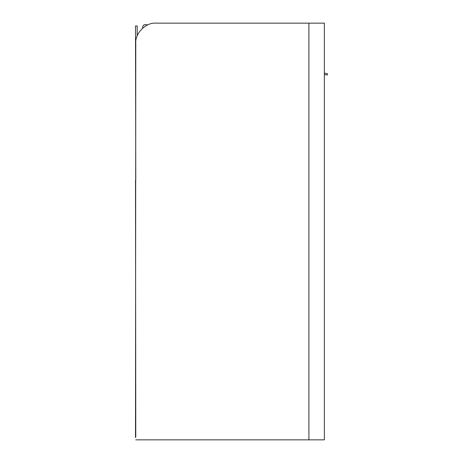 <?xml version="1.0" encoding="UTF-8"?>
<svg xmlns="http://www.w3.org/2000/svg" width="463" height="463" viewBox="0 0 463 463"><rect width="100%" height="100%" fill="white"/><g stroke="black" fill="none" stroke-linecap="round" stroke-linejoin="round"><path stroke-width="0.69" d="M137.187 35.9L137.187 25.974L135.503 25.974L135.775 180.553M135.503 180.553L135.775 437.101M135.775 439.85L324.366 439.85L324.366 23.15L155.938 23.15C145.961 22.247 134.872 33.336 135.775 43.314L135.503 437.564M308.908 439.85L308.908 23.15L155.938 23.15C145.961 22.247 134.872 33.336 135.775 43.314M142.627 28.168L142.65 27.167C142.934 25.315 144.005 24.458 145.868 24.597L147.616 24.944M324.366 74.462L327.231 75.035L327.497 73.721L324.366 73.09M145.712 25.934L143.993 27.195L145.602 25.911"/></g></svg>
